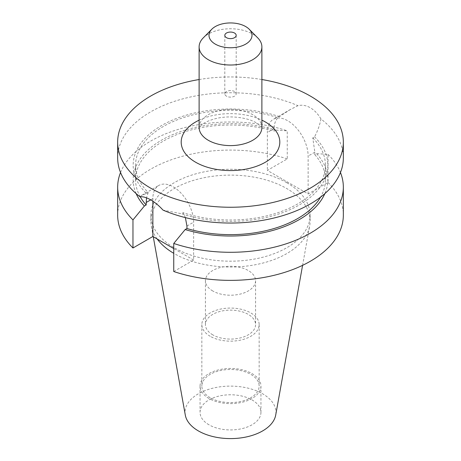 <?xml version="1.0" encoding="UTF-8"?>
<svg xmlns="http://www.w3.org/2000/svg" width="461" height="461" viewBox="0 0 461 461"><rect width="100%" height="100%" fill="white"/><g stroke="black" fill="none" stroke-linecap="round" stroke-linejoin="round"><path stroke-width="0.35" stroke-dasharray="2.31 1.73" d="M185.368 217.604L183.161 212.711L181.404 213.725L163.033 210.118M173.751 271.529L193.643 260.044L193.643 222.167A28.836 16.648 -120 0 0 173.255 186.855A28.836 16.648 -120 0 0 158.838 185.426A28.836 16.648 -120 0 0 152.868 198.628L152.868 201.203M226.478 96.165A5.688 3.285 180 0 1 224.812 93.842A5.688 3.285 180 0 1 228.322 90.811A5.688 3.285 180 0 1 234.522 91.52A5.688 3.285 180 0 1 236.188 93.842A5.688 3.285 180 0 1 232.678 96.879A5.688 3.285 180 0 1 226.478 96.165M212.769 290.977A25.073 14.475 180 0 1 205.427 280.737A25.073 14.475 180 0 1 220.905 267.363A25.073 14.475 180 0 1 248.231 270.503A25.073 14.475 180 0 1 255.573 280.737A25.073 14.475 180 0 1 240.095 294.112A25.073 14.475 180 0 1 212.769 290.977M212.769 334.847A25.073 14.475 180 0 1 205.427 324.613A25.073 14.475 180 0 1 220.905 311.238A25.073 14.475 180 0 1 248.231 314.373A25.073 14.475 180 0 1 255.573 324.613A25.073 14.475 180 0 1 240.095 337.988A25.073 14.475 180 0 1 212.769 334.847M210.239 397.734A28.657 16.544 180 0 1 201.843 386.03A28.657 16.544 180 0 1 219.534 370.748A28.657 16.544 180 0 1 250.761 374.332A28.657 16.544 180 0 1 259.157 386.03A28.657 16.544 180 0 1 241.466 401.318A28.657 16.544 180 0 1 210.239 397.734M210.239 336.311A28.657 16.544 180 0 1 201.843 324.613A28.657 16.544 180 0 1 219.534 309.325A28.657 16.544 180 0 1 250.761 312.915A28.657 16.544 180 0 1 259.157 324.613A28.657 16.544 180 0 1 241.466 339.895A28.657 16.544 180 0 1 210.239 336.311M208.971 424.788A30.449 17.581 180 0 1 200.051 412.353A30.449 17.581 180 0 1 218.848 396.114A30.449 17.581 180 0 1 252.029 399.923A30.449 17.581 180 0 1 260.949 412.353A30.449 17.581 180 0 1 242.152 428.597A30.449 17.581 180 0 1 208.971 424.788M208.971 398.465A30.449 17.581 180 0 1 200.051 386.03A30.449 17.581 180 0 1 218.848 369.791A30.449 17.581 180 0 1 252.029 373.6A30.449 17.581 180 0 1 260.949 386.03A30.449 17.581 180 0 1 242.152 402.274A30.449 17.581 180 0 1 208.971 398.465M203.226 37.917A31.388 18.123 180 0 1 252.697 34.074A31.388 18.123 180 0 1 257.774 37.917M185.293 415.061A45.449 26.237 180 0 1 210.965 388.663A45.449 26.237 180 0 1 262.637 393.803A45.449 26.237 180 0 1 275.707 415.061M157.189 239A79.615 45.962 180 0 1 151.312 225.815A79.615 45.962 180 0 1 150.885 221.073A79.615 45.962 180 0 1 200.034 178.609A79.615 45.962 180 0 1 286.794 188.572A79.615 45.962 180 0 1 310.115 221.073A79.615 45.962 180 0 1 309.688 225.815A79.615 45.962 180 0 1 257.129 264.389A79.615 45.962 180 0 1 174.206 253.573A79.615 45.962 180 0 1 173.751 253.308M286.794 182.723A79.615 45.962 180 0 1 310.115 215.224A79.615 45.962 180 0 1 260.966 257.687A79.615 45.962 180 0 1 174.206 247.724A79.615 45.962 180 0 1 150.885 215.224A79.615 45.962 180 0 1 200.034 172.76A79.615 45.962 180 0 1 286.794 182.723M320.948 118.95C318.009 113.948 314.46 110.214 310.288 107.736C306.069 105.367 301.961 104.682 297.967 105.678L290.28 109.534L277.839 117.705C275.373 120.615 274.116 124.263 274.059 128.654L274.059 131.137L275.839 130.111L287.249 130.838L287.249 158.918L267.357 170.403L308.132 193.948L328.03 182.458L328.03 154.383L316.621 153.657L314.84 154.683L314.84 152.199L312.783 137.879L314.54 136.865C317.675 130.976 319.813 125 320.948 118.95A112.836 65.145 180 0 1 343.336 157.898M199.112 79.528A112.836 65.145 180 0 1 261.888 79.528M117.664 157.898A112.836 65.145 180 0 1 179.905 99.668A112.836 65.145 180 0 1 297.967 105.678M140.052 196.847L141.884 195.21L146.46 193.551A97.329 56.19 180 0 1 161.678 125.478A97.329 56.19 180 0 1 279.596 116.691M314.54 136.865A97.329 56.19 180 0 1 299.322 204.943A97.329 56.19 180 0 1 181.404 213.725M312.783 137.879A94.926 54.807 180 0 1 325.426 165.211A94.926 54.807 180 0 1 183.161 212.711M146.46 193.551L148.217 192.537A94.926 54.807 180 0 1 135.574 165.211A94.926 54.807 180 0 1 277.839 117.705M314.84 154.683A94.926 54.807 180 0 1 325.426 179.836A94.926 54.807 180 0 1 320.568 197.141M148.217 192.537L146.483 197.832M140.248 196.824A94.926 54.807 180 0 1 135.574 179.836A94.926 54.807 180 0 1 274.059 131.137M316.621 153.657A97.329 56.19 180 0 1 324.849 193.632M136.151 193.632A97.329 56.19 180 0 1 170.282 135.69A97.329 56.19 180 0 1 275.839 130.111M328.03 154.383A112.836 65.145 180 0 1 340.46 172.523M120.54 172.523A112.836 65.145 180 0 1 287.249 130.838M328.03 182.458A112.836 65.145 180 0 1 343.336 215.224M117.664 215.224A112.836 65.145 180 0 1 174.246 158.751A112.836 65.145 180 0 1 287.249 158.918M193.643 260.044L173.751 248.56M308.132 193.948L308.132 156.072A28.836 16.648 -120 0 0 295.547 127.052A28.836 16.648 -120 0 0 273.327 119.324A28.836 16.648 -120 0 0 267.357 132.526L267.357 170.403M261.888 127.478A31.388 18.123 0 0 0 252.697 114.662A31.388 18.123 0 0 0 218.485 110.738A31.388 18.123 0 0 0 199.112 127.478M199.112 120.154A49.298 28.461 180 0 1 261.888 120.154M186.941 226.04L193.643 222.167M274.059 128.654L267.357 132.526M314.84 152.199L308.132 156.072M150.712 199.867L152.868 198.628M261.923 127.766C261.422 127.968 263.969 128.106 256.408 122.862C246.629 117.002 228.132 115.141 214.855 118.834C208.706 120.563 204.281 122.591 201.572 124.919L199.077 127.766M224.812 35.347L224.812 93.842M205.427 280.737L205.427 324.613M201.843 324.613L201.843 386.03M200.051 386.03L200.051 412.353M302.589 265.34L309.688 225.815M310.115 215.224L310.115 221.073M325.426 165.211L325.426 179.836M135.574 165.211L135.574 179.836M150.885 215.224L150.885 221.073M153.271 236.735L151.312 225.815M260.949 386.03L260.949 412.353M259.157 324.613L259.157 386.03M255.573 280.737L255.573 324.613M236.188 35.347L236.188 93.842M290.28 109.534L273.327 119.324M141.884 195.21L158.838 185.426"/><path stroke-width="0.69" d="M320.568 197.141A94.926 54.807 180 0 1 186.941 228.529L186.941 226.04L185.368 217.604M261.888 79.528A112.836 65.145 180 0 1 310.288 96.038A112.836 65.145 180 0 1 343.336 142.103L343.336 157.898A112.836 65.145 180 0 1 281.095 216.128A112.836 65.145 180 0 1 163.033 210.118C159.045 205.727 154.936 202.31 150.712 199.867C146.546 197.464 142.996 196.461 140.052 196.847A112.836 65.145 180 0 1 117.664 157.898L117.664 142.103A112.836 65.145 180 0 1 199.112 79.528M226.478 37.669A5.688 3.285 180 0 1 224.812 35.347A5.688 3.285 180 0 1 228.322 32.316A5.688 3.285 180 0 1 234.522 33.025A5.688 3.285 180 0 1 236.188 35.347A5.688 3.285 180 0 1 232.678 38.384A5.688 3.285 180 0 1 226.478 37.669M249.176 29.204L257.774 37.917A31.388 18.123 180 0 1 261.888 46.889A31.388 18.123 180 0 1 242.515 63.635A31.388 18.123 180 0 1 208.303 59.705A31.388 18.123 180 0 1 199.112 46.889A31.388 18.123 180 0 1 203.226 37.917L211.824 29.204A21.494 12.407 180 0 1 245.696 26.571A21.494 12.407 180 0 1 249.176 29.204A21.494 12.407 180 0 1 243.535 45.213A21.494 12.407 180 0 1 215.304 44.123A21.494 12.407 180 0 1 211.824 29.204M302.589 265.34L275.707 415.061A45.449 26.237 180 0 1 245.701 437.086A45.449 26.237 180 0 1 198.363 430.908A45.449 26.237 180 0 1 185.293 415.061L153.271 236.735M343.336 142.103A112.836 65.145 180 0 1 273.678 202.293A112.836 65.145 180 0 1 150.712 188.169A112.836 65.145 180 0 1 117.664 142.103M146.483 197.832L146.16 204.984A94.926 54.807 180 0 1 140.248 196.824M324.849 193.632A97.329 56.19 180 0 1 185.161 229.555L186.941 228.529M146.16 204.984L144.379 206.009A97.329 56.19 180 0 1 136.151 193.632M340.46 172.523A112.836 65.145 180 0 1 343.336 187.143A112.836 65.145 180 0 1 286.754 243.615A112.836 65.145 180 0 1 173.751 243.454L185.161 229.555M144.379 206.009L132.97 219.909A112.836 65.145 180 0 1 117.664 187.143A112.836 65.145 180 0 1 120.54 172.523M343.336 187.143L343.336 215.224A112.836 65.145 180 0 1 286.754 271.696A112.836 65.145 180 0 1 173.751 271.529L173.751 243.454M132.97 219.909L132.97 247.989A112.836 65.145 180 0 1 117.664 215.224L117.664 187.143M173.751 248.56L152.868 236.499L132.97 247.989M173.751 253.308A79.615 45.962 180 0 1 157.189 239M152.868 201.203L152.868 236.499M199.077 127.766L199.112 127.478A31.388 18.123 0 0 0 208.303 140.294A31.388 18.123 0 0 0 242.515 144.224A31.388 18.123 0 0 0 261.888 127.478L261.923 127.766M261.888 120.154A49.298 28.461 180 0 1 265.363 121.975A49.298 28.461 180 0 1 265.363 162.232A49.298 28.461 180 0 1 195.637 162.232A49.298 28.461 180 0 1 199.112 120.154M146.16 202.494L150.712 199.867M261.888 46.889L261.888 127.478M199.112 46.889L199.112 127.478"/></g></svg>
